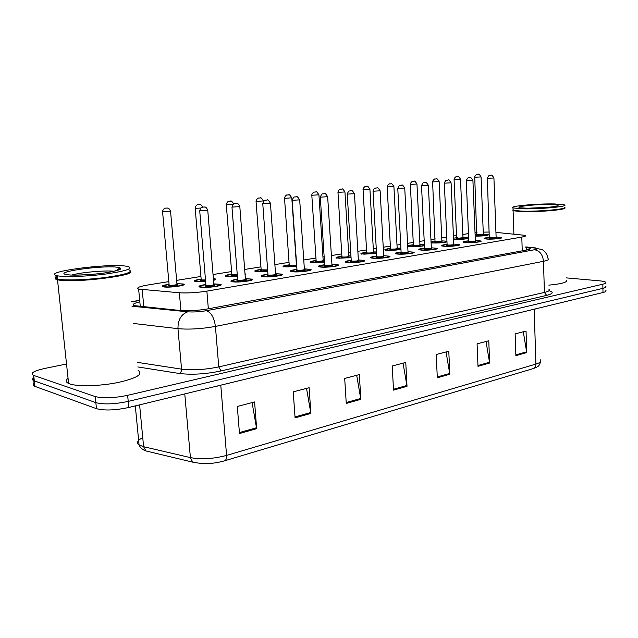 <?xml version="1.0" encoding="UTF-8"?>
<svg xmlns="http://www.w3.org/2000/svg" width="638" height="638" viewBox="0 0 638 638"><rect width="100%" height="100%" fill="white"/><g stroke="black" fill="none" stroke-linecap="round" stroke-linejoin="round"><path stroke-width="0.96" d="M475.35 240.486L480.877 240.973C483.094 241.802 471.825 243.046 465.939 242.615L463.34 242.217C462.67 241.706 464.48 241.228 468.77 240.797M453.77 244.075L459.384 244.561C461.76 245.431 450.029 246.762 444.072 246.292L441.592 245.893C440.858 245.359 442.692 244.856 447.094 244.394M431.336 247.799L437.038 248.294C439.59 249.195 427.356 250.622 421.335 250.112L418.967 249.713C418.177 249.163 420.043 248.637 424.549 248.142M408.001 251.675L413.791 252.169C416.534 253.119 403.75 254.65 397.673 254.084L395.432 253.701C394.571 253.119 396.461 252.568 401.103 252.042M383.693 255.702L389.587 256.205C392.529 257.194 379.163 258.845 373.023 258.231L370.917 257.856C369.984 257.242 371.906 256.659 376.675 256.101M358.365 259.905L364.37 260.4C367.528 261.444 353.516 263.215 347.327 262.545L345.365 262.186C344.361 261.548 346.306 260.934 351.219 260.336M331.943 264.291L338.06 264.786C341.466 265.871 326.752 267.785 320.515 267.051L318.705 266.7C317.612 266.038 319.598 265.392 324.662 264.746M304.358 268.861L310.602 269.348C314.263 270.488 298.783 272.562 292.523 271.748L290.864 271.429C289.684 270.735 291.71 270.049 296.933 269.356M275.536 273.646L281.916 274.125C285.848 275.305 269.539 277.554 263.255 276.669L261.763 276.366C260.487 275.648 262.553 274.914 267.952 274.18M245.383 278.639L251.906 279.109C256.149 280.345 238.923 282.786 232.623 281.813L231.315 281.541C229.935 280.792 232.041 280.018 237.631 279.221M213.81 283.878L220.501 284.325C225.062 285.609 206.832 288.264 200.539 287.204L199.415 286.956C197.932 286.183 200.085 285.361 205.875 284.508M496.117 237.033L501.564 237.511C503.637 238.301 492.799 239.473 486.977 239.083L484.282 238.676C483.668 238.189 485.446 237.735 489.633 237.328M462.973 237.456L468.324 237.894C470.429 238.668 459.44 239.872 453.793 239.473L453.57 239.465M441.863 240.869L446.943 241.196M446.975 241.882C443.29 242.783 438.434 243.142 432.412 242.974L431.105 242.847M419.94 244.41L424.382 244.609M424.43 245.678C420.219 246.491 415.474 246.802 410.202 246.603L407.961 246.236C407.235 245.718 409.038 245.223 413.368 244.753M397.163 248.086L400.903 248.206M400.975 249.578L387.114 250.375L384.993 250.016C384.212 249.474 386.038 248.956 390.488 248.453M376.54 253.613L361.108 253.948C360.255 253.39 362.113 252.839 366.683 252.305M351.067 257.8L336.242 258.047C335.325 257.457 337.207 256.883 341.912 256.316M324.495 262.162L310.339 262.314C309.342 261.708 311.264 261.094 316.105 260.495M296.75 266.7L283.328 266.772C282.259 266.134 284.213 265.496 289.205 264.842M267.753 271.429L255.136 271.421C253.988 270.759 255.982 270.081 261.125 269.388M245.016 273.846L245.598 274.005L245.104 275.018M237.408 276.374L225.692 276.278C224.448 275.592 226.49 274.882 231.809 274.133M213.379 278.575L215.269 278.91C216.282 279.3 215.7 279.787 213.523 280.361M205.627 281.533L194.901 281.366C193.569 280.656 195.651 279.899 201.153 279.101M176.925 283.639L183.545 284.038C188.066 285.266 169.541 287.953 163.607 286.901L162.674 286.693C161.239 285.952 163.368 285.154 169.07 284.293M483.317 234.162L488.588 234.601C487.966 235.581 483.492 236.1 475.174 236.14M489.426 232.041L483.237 232.136M476.961 232.519L475.031 232.695M168.831 281.621L148.175 284.931C139.172 286.486 135.99 287.874 138.629 289.094L179.358 292.77C187.564 293.257 196.735 292.706 206.871 291.119L521.788 237.073C525.122 236.475 526.334 235.916 525.409 235.382L495.941 232.384M468.467 233.588L462.845 234.489M456.505 235.51L453.419 236.004M446.76 237.073L441.727 237.878M435.283 238.907L430.953 239.601M424.19 240.686L419.788 241.395M413.257 242.44L407.57 243.349M400.704 244.45L397.003 245.048M390.36 246.109L383.231 247.257M376.245 248.373L373.302 248.844M366.547 249.929L357.854 251.324M350.748 252.457L348.635 252.8M341.761 253.9L331.393 255.559M324.144 256.723L322.94 256.915M315.946 258.039L303.76 259.993M289.03 262.354L274.882 264.618M260.942 266.851L244.673 269.459M231.602 271.557L213.044 274.531M200.93 276.477L176.638 280.369M453.514 238.141L456.601 237.759M431.057 241.834L435.395 241.188M373.469 251.914L376.444 251.97M348.819 255.894L350.956 255.91M323.147 260.041L324.359 260.033M475.111 234.656L477.041 234.457M566.297 277.889L599.345 280.816C602.766 281.127 604.88 281.605 605.693 282.235C606.403 282.905 605.446 283.551 602.83 284.189L127.64 395.321C113.987 398.112 103.181 398.527 95.222 396.573L33.702 375.423L34.316 380.91L33.766 380.687C32.211 379.937 32.107 379.02 33.455 377.935C32.107 379.02 32.211 379.937 33.766 380.687L95.852 402.634L34.316 380.91L34.93 386.381L34.38 386.157C32.825 385.392 32.721 384.451 34.061 383.342M127.64 395.321L128.23 401.398C114.593 404.237 103.803 404.644 95.852 402.634C103.803 404.644 114.593 404.237 128.23 401.398L602.918 288.352L128.23 401.398L128.828 407.467C115.207 410.346 104.425 410.752 96.474 408.679L34.93 386.381M605.781 286.358C606.483 287.044 605.534 287.706 602.918 288.352C605.534 287.706 606.483 287.044 605.781 286.358M194.789 462.654L145.935 450.946M605.861 290.481C606.563 291.183 605.614 291.861 603.006 292.515L128.828 407.467M295.075 417.866L293.233 391.86L309.119 387.713L310.873 413.416L295.075 417.866M239.473 433.529L237.304 406.47L254.586 401.956L256.651 428.688L239.473 433.529M437.317 377.784L436.209 354.513L448.785 351.227L449.83 374.259L437.317 377.784M477.998 366.316L477.08 343.834L488.772 340.78L489.641 363.038L477.998 366.316M515.887 355.645L515.129 333.897L526.039 331.05L526.749 352.583L515.887 355.645M346.259 403.439L344.695 378.422L359.346 374.594L360.829 399.332L346.259 403.439M393.526 390.121L392.211 366.005L405.76 362.464L407.012 386.325L393.526 390.121M403.064 363.174L407.012 386.325M356.698 375.288L360.829 399.332M523.288 331.768L526.749 352.583M486.028 341.497L489.641 363.038M446.058 351.937L449.83 374.259M252.09 402.61L256.651 428.688M306.535 388.39L310.873 413.416M33.702 375.423L33.144 375.208C30.082 373.118 33.989 370.853 44.867 368.421L66.527 364.003M139.834 301.83C133.701 303.289 131.827 304.549 134.203 305.618L180.355 310.515C188.585 311.121 197.78 310.57 207.932 308.864L526.35 250.064C529.652 249.426 530.848 248.812 529.931 248.222L525.8 247.4M564.67 207.805C568.594 209.535 538.488 212.263 521.78 211.649L513.096 210.739L512.808 210.093M564.574 207.876C565.085 209.615 537.212 211.912 521.94 211.361L513.765 210.612L513.064 209.822M564.71 207.326C568.187 209.057 538.305 211.728 521.756 211.122L513.51 210.373L513.048 209.424M521.685 208.778L512.992 207.908C507.824 206.234 537.491 203.482 554.893 203.961L564.375 204.862C569.758 206.497 538.927 209.36 521.685 208.778M566.361 280.138C567.804 282.219 561.966 283.886 548.84 285.13M130.495 271.365C136.931 275.464 74.455 283.2 58.704 280.026L56.391 279.46C54.589 278.75 54.86 277.873 57.197 276.828M117.336 269.515L119.473 269.563M138.135 370.447C143.51 374.155 136.827 378.174 118.094 382.497C100.413 386.11 77.892 386.772 69.813 383.948L68.609 383.478C65.634 382.058 65.451 380.328 68.059 378.31M130.16 271.748C130.048 276.031 73.888 282.427 59.286 279.643L56.734 279.045C55.035 278.383 55.179 277.57 57.173 276.605M117.679 269.228L119.896 269.284M129.53 270.081C132.832 272.171 125.056 274.603 106.203 277.37C88.522 279.747 66.942 280.624 58.895 279.324L57.428 279.045C54.485 278.312 54.382 277.331 57.117 276.102M118.373 268.829L120.127 268.877M58.273 275.943L57.077 275.712C40.306 272.155 107.184 263.159 125.885 266.142L128.206 266.556C133.494 268.47 126.539 270.887 107.336 273.814C89.224 276.318 66.328 277.299 58.273 275.943M522.243 250.822L521.788 237.073M208.347 308.784L206.871 291.119M180.929 310.57L179.358 292.77M143.821 306.878L142.202 289.676M142.745 437.636C137.489 440.308 136.269 442.74 139.076 444.933C140.129 447.645 142.402 449.646 145.887 450.938L143.614 446.704L190.403 457.605L192.652 462.008C202.645 464.416 213.244 464.033 224.448 460.843C226.027 460.309 226.729 458.499 226.578 455.42L535.904 364.091C535.872 366.515 534.963 368.022 533.185 368.604L224.696 460.772M184.773 393.901L190.403 457.605C201.321 459.623 213.379 458.897 226.578 455.42L220.796 385.368L215.046 386.564M536.909 308.537L534.181 309.358L535.904 364.091C540.179 362.767 541.702 361.363 540.482 359.872M135.304 405.896L139.076 444.933L143.614 446.704L139.602 404.851M603.006 292.515L602.83 284.189M96.474 408.679L95.222 396.573M534.181 309.199L220.78 385.169M393.479 389.26L406.916 385.488M437.277 376.954L449.742 373.445M477.966 365.518L489.561 362.256M515.863 354.864L526.677 351.825M346.203 402.546L360.725 398.463M295.011 416.933L310.762 412.507M239.402 432.564L256.532 427.747M548.959 290.745C553.936 292.164 553.17 293.711 546.67 295.386L221.051 370.933C205.667 374.139 191.679 374.977 179.111 373.453L137.8 366.938M132.002 306.232L187.771 311.815C193.33 312.221 199.519 311.854 206.337 310.698L534.492 249.737C537.89 249.019 537.866 248.437 534.421 247.991L541.885 249.546C542.172 249.61 546.75 251.555 548.074 258.701C549.27 259.546 547.739 260.416 543.48 261.293L544.413 292.435C548.64 291.422 550.163 290.402 548.967 289.357M534.492 249.737C539.748 250.734 542.739 254.586 543.48 261.293L215.421 326.417C201.656 328.889 189.175 329.639 177.97 328.666L181.559 369.139C192.716 370.455 205.117 369.713 218.762 366.898L544.413 292.435L546.67 295.386M187.771 311.815C181.168 314.199 177.906 319.813 177.97 328.666L133.653 323.498M137.361 362.36L181.559 369.139C181.583 371.324 180.769 372.759 179.111 373.453M206.337 310.698C211.178 312.397 214.201 317.636 215.421 326.417L218.762 366.898L221.051 370.933M534.421 247.991L525.792 247.081M139.706 300.49L131.58 301.878M526.486 250.04L526.398 247.464M483.325 234.282L485.303 234.337C487.703 234.561 488.628 234.84 488.086 235.159L488.094 235.167M475.166 235.988C482.057 236.411 492.592 234.664 485.247 234.337L483.325 234.29M483.437 234.808C484.106 235.294 482.184 235.55 477.679 235.574C476.076 235.446 476.1 235.239 477.758 234.967M477.049 234.712L483.333 234.417L481.076 176.989M477.782 234.967L476.698 235.262L474.744 177.324C474.401 176.192 477.128 173.735 476.937 174.493L478.261 174.389C478.58 173.584 479.513 174.421 481.076 176.917L474.744 177.252M477.439 174.469L478.165 174.389L477.439 174.469M475.119 234.8L477.041 234.577L475.119 234.808M501.069 238.11L501.037 238.094C501.596 237.759 500.615 237.464 498.103 237.224L498.039 237.224C505.735 237.583 494.913 239.417 487.719 238.955C483.899 238.572 484.537 238.078 489.633 237.456C485.725 237.974 484.122 238.437 484.816 238.843L484.824 238.811M495.471 237.663L496.205 237.719C496.962 238.237 494.992 238.5 490.319 238.524C488.652 238.381 488.644 238.173 490.295 237.886M489.641 237.615L496.125 237.328L493.924 178.058M490.327 237.886L489.274 238.189L487.376 178.401C489.075 174.038 489.753 176 489.976 175.434L491.021 175.37C491.356 174.549 492.329 175.418 493.924 177.986L487.376 178.329M490.917 175.378L490.167 175.458L490.917 175.378M453.562 239.266L454.551 239.354C461.402 239.816 472.415 237.99 465.046 237.639L465.11 237.631C467.367 237.846 468.268 238.126 467.814 238.468L467.845 238.484M462.989 237.87L463.06 238.126C463.778 238.628 461.816 238.899 457.191 238.923C455.636 238.787 455.66 238.58 457.279 238.301L462.989 237.727L460.508 179.262M456.617 238.038L454.073 179.533M460.5 179.19L454.073 179.613C453.937 178.002 456.617 176.024 456.457 176.694L457.653 176.614C457.956 175.793 458.905 176.654 460.5 179.19M456.792 176.702L457.55 176.622L456.792 176.702M457.526 237.807L456.609 237.886M431.089 242.496L433.194 242.839C440.013 243.341 451.449 241.451 444.088 241.06L444.16 241.06C446.305 241.268 447.174 241.547 446.775 241.898L446.839 241.93M441.959 241.555C442.684 242.089 440.675 242.368 435.937 242.392C434.422 242.257 434.454 242.041 436.033 241.762M435.411 241.483L441.879 241.164L439.151 181.623M436.057 241.762L435.044 242.073L432.62 181.982C432.253 180.849 435.02 178.257 434.845 179.047L436.264 178.927C436.559 178.098 437.524 178.975 439.143 181.551L432.62 181.902M435.363 179.023L436.145 178.935L435.363 179.023M431.073 242.129L435.403 241.324L431.073 242.177M413.376 244.896C408.376 245.542 407.594 246.069 411.016 246.467C417.045 246.619 421.511 246.236 424.414 245.319M424.398 244.96L419.948 244.545L424.398 244.936M419.525 245.08C421.152 245.622 419.27 245.933 413.863 246.005C412.395 245.861 412.427 245.646 413.974 245.351L414.245 245.375C417.683 245.407 419.581 245.191 419.956 244.721L416.965 184.079M413.384 245.072L410.338 184.366M416.965 183.999L410.338 184.454C409.971 183.281 412.714 180.666 412.65 181.439L414.046 181.328C414.325 180.482 415.298 181.375 416.965 183.999M413.097 181.423L413.918 181.336L413.097 181.423M390.496 248.605C385.456 249.267 384.618 249.817 387.968 250.232C392.864 250.423 397.195 250.128 400.959 249.33M400.911 248.445L397.171 248.23L400.911 248.429M396.812 248.788C398.351 249.362 396.389 249.689 390.927 249.753C389.499 249.602 389.547 249.386 391.054 249.091M390.504 248.796L391.317 249.115C394.842 249.147 396.796 248.916 397.179 248.429L393.909 186.631M391.078 249.091L390.121 249.426L390.512 248.979L387.17 187.022C386.787 185.833 389.563 183.154 389.499 183.943L390.95 183.832C391.214 182.97 392.195 183.872 393.909 186.543L387.17 186.926M389.954 183.927L390.807 183.84L389.954 183.927M463.882 242.376C464.966 242.033 461.314 241.946 468.77 240.925C463.643 241.571 462.957 242.089 466.713 242.488C473.882 242.99 485.127 241.076 477.431 240.686L477.495 240.686C479.872 240.917 480.821 241.212 480.342 241.563L480.406 241.595M474.744 241.14L475.43 241.196C476.211 241.738 474.201 242.017 469.409 242.033C467.782 241.89 467.782 241.674 469.393 241.387L469.767 241.411C473.157 241.443 475.015 241.236 475.358 240.797L472.918 180.434M468.778 241.1L466.274 180.785C467.997 176.311 468.683 178.345 468.922 177.755L469.975 177.691C470.302 176.854 471.283 177.739 472.918 180.355L466.274 180.706M469.863 177.699L469.09 177.787L469.863 177.699M442.126 246.053C443.203 245.702 439.526 245.59 447.094 244.537C441.927 245.199 441.185 245.734 444.877 246.156C452.015 246.691 463.706 244.705 456.018 244.282L456.09 244.282C458.339 244.514 459.256 244.809 458.85 245.167L458.945 245.215M453.251 244.745C455.085 245.303 453.227 245.614 447.685 245.686C446.106 245.534 446.098 245.319 447.677 245.016M447.102 244.729L448.059 245.048C451.529 245.08 453.443 244.864 453.785 244.402L451.082 182.899M447.701 245.024L446.728 245.343L447.11 244.904L444.343 183.266C445.946 178.776 446.879 180.737 446.887 180.187L448.107 180.107C448.442 179.254 449.431 180.163 451.082 182.811L444.335 183.178M447.988 180.115L447.182 180.203L447.988 180.115M419.509 249.881C420.586 249.514 416.837 249.402 424.557 248.286C419.349 248.972 418.56 249.53 422.173 249.968C429.278 250.551 441.44 248.485 433.76 248.023L433.84 248.023C435.929 248.238 436.815 248.533 436.504 248.908L436.631 248.979M430.881 248.509C432.628 249.091 430.698 249.418 425.091 249.482C423.56 249.33 423.56 249.099 425.099 248.796M424.573 248.493L425.474 248.836C429.047 248.868 431.001 248.645 431.352 248.15L428.377 185.467M425.131 248.804L424.182 249.131L424.581 248.684L421.527 185.841C423.146 181.264 424.087 183.266 424.103 182.699L425.363 182.612C425.682 181.75 426.678 182.667 428.377 185.371L421.527 185.746M425.227 182.62L424.39 182.715L425.227 182.62M528.639 208.187L548.576 207.302M525.911 208.163C506.237 207.717 532.419 204.016 550.889 204.543C559.343 204.854 560.355 205.572 553.92 206.696C545.307 207.789 535.968 208.275 525.911 208.163M71.879 275.034C80.516 272.394 105.278 270.193 114.043 271.254M66.99 274.675C50.785 272.314 103.085 264.937 117.831 267.306C124.227 268.566 120.199 270.392 105.733 272.793C91.992 274.834 73.442 275.736 66.99 274.675M361.642 254.107C362.719 253.661 358.827 253.757 366.69 252.457C361.618 253.15 360.717 253.717 363.987 254.155L376.524 253.406M376.46 252.169L373.477 252.066L376.452 252.162M373.19 252.648C374.626 253.262 372.592 253.589 367.073 253.645C365.694 253.501 365.741 253.27 367.217 252.975M366.706 252.664L367.472 252.999C371.101 253.031 373.102 252.792 373.493 252.273L369.928 189.287M367.241 252.975L366.316 253.318L366.714 252.863L363.07 189.685C362.671 188.489 365.478 185.746 365.422 186.551L366.93 186.424C367.193 185.562 368.19 186.479 369.92 189.191L363.062 189.59M365.877 186.535L366.77 186.44L365.877 186.535M336.784 258.199C337.933 257.72 333.754 257.88 341.92 256.468C336.808 257.186 335.851 257.776 339.025 258.231L351.059 257.616M348.611 256.667C349.935 257.313 347.814 257.656 342.239 257.704C340.907 257.553 340.971 257.321 342.415 257.01M341.936 256.699L342.662 257.042C346.378 257.082 348.444 256.827 348.842 256.277L344.951 192.046M342.439 257.018L341.529 257.369L341.944 256.915L337.973 192.469C337.957 190.26 340.875 188.585 340.58 189.223L341.92 189.135C342.151 188.25 343.164 189.183 344.943 191.942L337.965 192.357M340.812 189.239L341.737 189.143L340.812 189.239M350.964 256.093L348.826 256.053L350.964 256.085M310.881 262.465C310.036 261.939 311.783 261.333 316.113 260.647C310.969 261.397 309.94 262.003 313.027 262.481L324.487 261.979M323.011 260.846C324.216 261.532 322.007 261.891 316.368 261.931C315.092 261.771 315.164 261.54 316.576 261.229M316.129 260.894L316.807 261.253C320.635 261.301 322.756 261.03 323.171 260.448L318.936 194.925M316.608 261.229L315.722 261.596L316.145 261.133L311.822 195.364C311.4 194.119 314.263 191.272 314.159 192.102L315.866 191.95C316.065 191.049 317.086 191.998 318.928 194.813L311.815 195.252M314.694 192.07L315.651 191.958L314.694 192.07M324.375 260.208L323.155 260.2L324.375 260.208M395.975 253.86C397.011 253.501 393.303 253.342 401.111 252.193C395.863 252.903 395.01 253.485 398.543 253.94C405.601 254.562 418.273 252.409 410.601 251.914L410.697 251.914C412.634 252.114 413.488 252.409 413.249 252.8L413.408 252.895M407.61 252.417C409.261 253.031 407.251 253.374 401.581 253.43C400.098 253.27 400.106 253.039 401.613 252.728M401.119 252.417L401.98 252.768C405.648 252.808 407.658 252.568 408.017 252.05L404.747 188.13M401.645 252.736L400.72 253.079L401.127 252.624L397.777 188.529C399.404 183.848 400.369 185.889 400.377 185.315L401.693 185.227C401.98 184.342 403.001 185.283 404.739 188.035L397.777 188.425M401.541 185.235L400.664 185.331L401.541 185.235M371.46 258.015C372.512 257.624 368.708 257.473 376.683 256.261C371.404 256.994 370.487 257.592 373.932 258.071C380.934 258.741 394.14 256.5 386.492 255.966L386.604 255.966C388.359 256.149 389.172 256.444 389.036 256.851L389.236 256.962M383.382 256.484C384.929 257.138 382.832 257.497 377.098 257.545C375.662 257.385 375.686 257.146 377.154 256.827M376.699 256.5L377.513 256.867C381.285 256.915 383.35 256.659 383.717 256.109L380.128 190.914M377.186 256.835L376.292 257.186L376.715 256.723L373.039 191.328C374.634 186.575 375.67 188.617 375.662 188.035L377.034 187.947C377.313 187.054 378.342 188.011 380.12 190.802L373.031 191.217M376.859 187.955L375.949 188.058L376.859 187.955M345.908 262.346C346.984 261.939 343.021 261.795 351.227 260.495C345.908 261.253 344.919 261.883 348.276 262.385C355.214 263.103 368.987 260.767 361.379 260.184L358.373 260.073L361.435 260.176M358.125 260.727C359.561 261.421 357.376 261.787 351.578 261.827C350.198 261.668 350.222 261.421 351.666 261.101M351.243 260.759L352.009 261.141C355.892 261.189 358.014 260.926 358.389 260.336L354.457 193.816M351.697 261.101L350.828 261.468L351.259 261.006L347.239 194.247C348.962 189.358 349.672 191.528 349.847 190.89L351.331 190.786C351.594 189.877 352.631 190.85 354.449 193.697L347.231 194.119M351.131 190.794L350.182 190.898L351.131 190.794M361.499 260.184L364.051 261.205M283.878 266.923C282.977 266.373 284.755 265.743 289.213 265.009C284.03 265.783 282.929 266.413 285.912 266.907L296.742 266.524M296.686 265.791L289.405 266.341C288.177 266.182 288.256 265.934 289.644 265.615L288.807 266.006L289.859 265.647C293.799 265.695 295.984 265.408 296.407 264.794L291.797 197.932M289.229 265.28L284.532 198.266M291.789 197.804L284.54 198.394C284.117 197.126 286.948 194.223 286.964 195.037L288.695 194.893C288.87 193.976 289.899 194.949 291.789 197.804M287.443 195.013L288.448 194.901L287.443 195.013M255.694 271.573C254.363 271.174 256.181 270.504 261.141 269.563C255.91 270.36 254.737 271.014 257.616 271.533L267.737 271.254M267.689 270.6L261.261 270.943C260.089 270.775 260.184 270.528 261.54 270.201M261.165 269.85L267.633 269.866M261.572 270.209L260.727 270.6L261.181 270.121L256.069 201.544C255.623 200.276 258.486 197.278 258.534 198.115L260.336 197.963C260.479 197.03 261.524 198.019 263.47 200.93L256.061 201.409M259.004 198.083L260.057 197.971L259.004 198.083M226.251 276.429C224.871 276.015 226.729 275.305 231.817 274.316C226.546 275.145 225.294 275.823 228.061 276.366L237.392 276.19M237.344 275.56L231.865 275.744C230.749 275.568 230.86 275.321 232.192 274.986M231.841 274.619L237.288 274.826M232.974 204.503L226.299 204.702M229.289 201.297L230.382 201.177L229.289 201.297M214.376 279.269L215.094 279.859M195.467 281.51C196.313 280.959 192.692 280.816 201.169 279.284C195.842 280.146 194.51 280.856 197.15 281.414L205.611 281.35M213.499 280.026C214.767 279.548 214.735 279.173 213.403 278.91M205.556 280.712L201.137 280.768C200.077 280.592 200.204 280.329 201.512 279.994L200.731 280.433L201.217 279.923L205.492 279.962M201.193 279.611L195.172 208.14M200.723 208.084L195.188 208.299C194.917 206.345 197.979 203.865 197.86 204.662L199.662 204.519M198.203 204.662L199.351 204.535L198.203 204.662M182.683 284.452L183.401 285.034M169.086 284.492C163.711 285.377 162.283 286.119 164.803 286.701C170.737 287.722 188.17 284.843 181.336 283.998L181.391 283.998M169.118 284.835L169.509 285.25C173.951 285.322 176.447 284.963 176.973 284.181L177.244 284.668C180.626 285.098 171.933 286.526 168.974 286.023L169.11 285.314M167.371 208.044C167.451 208.554 168.296 206.592 170.537 211.17L162.578 211.744M165.665 208.179L166.861 208.052L165.665 208.179M319.255 266.859C320.348 266.437 316.257 266.293 324.678 264.914C319.311 265.703 318.25 266.357 321.504 266.883C328.363 267.657 342.742 265.217 335.181 264.587L331.951 264.467L335.237 264.579M331.792 265.153C335.548 265.472 328.371 266.684 324.949 266.301C323.625 266.134 323.665 265.886 325.077 265.552M324.694 265.201L325.404 265.599C329.399 265.655 331.585 265.368 331.967 264.746L327.669 196.839M325.109 265.56L324.264 265.942L324.71 265.464L320.316 197.286C322.142 192.03 323.171 194.542 323.051 193.84L324.511 193.745C324.734 192.82 325.787 193.808 327.661 196.711L320.308 197.158M324.279 193.753L323.291 193.864L324.279 193.753M335.317 264.587L337.781 265.623M296.949 269.539C291.534 270.353 290.402 271.03 293.552 271.581C300.315 272.41 315.347 269.858 307.835 269.18L304.374 269.045L307.899 269.172M304.135 269.77L304.382 269.786C307.907 270.145 300.458 271.381 297.156 270.975C295.88 270.799 295.936 270.544 297.316 270.209M296.965 269.842L297.619 270.249C301.734 270.313 303.991 270.01 304.39 269.348L299.693 199.997M297.348 270.209L296.526 270.608L296.989 270.129L292.188 200.468C294.046 195.084 295.099 197.652 294.963 196.935L296.495 196.839C296.662 195.882 297.723 196.895 299.685 199.853L292.18 200.332M296.231 196.847L295.195 196.959L296.231 196.847M309.566 269.571L310.355 270.241M262.322 276.517C263.398 276.039 259.172 275.887 267.968 274.364C262.513 275.209 261.301 275.919 264.331 276.485C270.99 277.386 286.709 274.715 279.261 273.981L275.544 273.83L279.324 273.973M275.377 274.587L275.56 274.603C279.253 274.978 271.413 276.302 268.096 275.855C266.883 275.68 266.955 275.417 268.303 275.074L267.537 275.488L268.582 275.114C272.833 275.177 275.161 274.858 275.568 274.157L270.44 203.299M267.992 274.691L262.776 203.801C264.595 198.322 265.735 200.898 265.583 200.172L267.218 200.069C267.354 199.112 268.431 200.133 270.432 203.147L262.768 203.65M266.899 200.085L265.815 200.204L266.899 200.085M280.983 274.436L281.709 275.058M231.873 281.685C232.511 281.302 229.513 280.712 237.647 279.412C232.144 280.297 230.844 281.031 233.755 281.621C240.287 282.586 256.747 279.795 249.386 278.997L245.399 278.838L249.442 278.989M245.51 279.651C249.163 280.05 240.949 281.438 237.695 280.959C236.539 280.776 236.626 280.513 237.958 280.162L237.208 280.6L238.205 280.202C242.584 280.273 244.992 279.938 245.423 279.189L239.832 206.76M236.578 203.458C236.626 203.921 237.759 202.063 239.816 206.592L231.977 207.119M236.204 203.466L235.071 203.594L236.204 203.466M237.671 279.771L231.985 207.286C233.532 202.047 234.8 204.2 234.768 203.578L236.507 203.45M251.021 279.492L251.739 280.098M199.973 287.108C200.627 286.685 197.501 286.095 205.891 284.707C200.332 285.625 198.944 286.39 201.728 287.004C208.116 288.041 225.366 285.114 218.1 284.253L213.826 284.077L218.156 284.245M214.041 284.939C217.646 285.369 209.041 286.829 205.859 286.31C204.766 286.119 204.87 285.848 206.17 285.497M205.922 285.082L206.385 285.529C210.915 285.609 213.403 285.25 213.858 284.452L207.765 210.373M204.503 207.007C204.694 207.525 205.532 205.564 207.749 210.197L199.718 210.755M204.048 207.015L202.852 207.143L204.048 207.015M219.895 285.082L220.373 285.361M480.877 240.973L480.892 241.395M459.384 244.561L459.4 245.024M437.038 248.294L437.062 248.788M413.791 252.169L413.823 252.712M389.587 256.205L389.619 256.787M364.37 260.4L364.41 261.046M338.06 264.786L338.108 265.472M310.602 269.348L310.658 270.097M281.916 274.125L281.972 274.93M251.906 279.109L251.978 279.978M220.501 284.325L220.573 285.266M245.598 274.005L245.662 274.771M215.269 278.91L215.341 279.739M183.545 284.038L183.624 284.923M140.28 306.527L138.629 289.094M540.569 361.714C539.142 366.156 538.911 366.34 533.472 368.517M34.38 386.157L33.144 375.208M535.593 247.935L525.784 246.898M139.69 300.307L131.564 301.694M529.955 248.995L529.931 248.222M483.333 234.553L482.671 234.752M463.06 238.126L462.375 238.062M441.887 241.316L441.313 241.507M419.964 244.896L419.445 245.08M413.376 244.888C406.446 245.853 409.293 246.021 408.495 246.396M397.187 248.613L396.716 248.788M390.496 248.597C382.912 249.801 386.532 249.761 385.527 250.176M453.211 244.753L453.793 244.577M430.825 248.509L431.368 248.341M513.096 210.739L513.893 234.002M512.992 207.908L513.072 210.229M521.142 207.876L526.111 208.148C538.472 208.73 561.105 206.162 557.357 205.715L556.224 206.249M57.508 279.787L68.609 383.478M56.734 279.045L56.391 279.46M57.077 275.712L57.428 279.045M116.563 270.624L119.362 268.606C123.206 268.566 114.473 272.067 100.549 273.455C87.35 275.321 68.737 275.137 70.044 274.986M373.501 252.473L373.086 252.648M407.53 252.417L408.025 252.249M383.271 256.484L383.725 256.332M358.006 260.727L358.404 260.575M232.224 274.994L231.395 275.409L231.865 274.914L226.315 204.846C226.004 204.495 226.434 203.514 227.583 201.895L230.725 201.169C230.733 200.292 231.769 201.193 233.835 203.881M213.921 279.029L213.403 278.894M202.844 207.087C201.305 204.87 200.284 204.016 199.766 204.527M182.109 284.157L181.623 284.03M169.437 285.242L168.639 285.688L169.142 285.17L162.594 211.912C162.275 210.038 165.354 207.358 165.298 208.179L167.212 208.036M170.553 211.338L176.973 284.181M169.086 284.484C164.078 285.425 162.132 286.207 163.24 286.837M291.414 271.581C292.491 271.142 288.376 270.975 296.949 269.531M309.47 269.515L307.994 269.188M280.616 274.244L279.452 273.989M250.503 279.213L249.602 279.013M206.202 285.497L205.444 285.952L205.954 285.433L199.726 210.931C201.265 205.588 202.581 207.757 202.549 207.135L204.375 206.999M218.994 284.428L218.363 284.277"/></g></svg>
